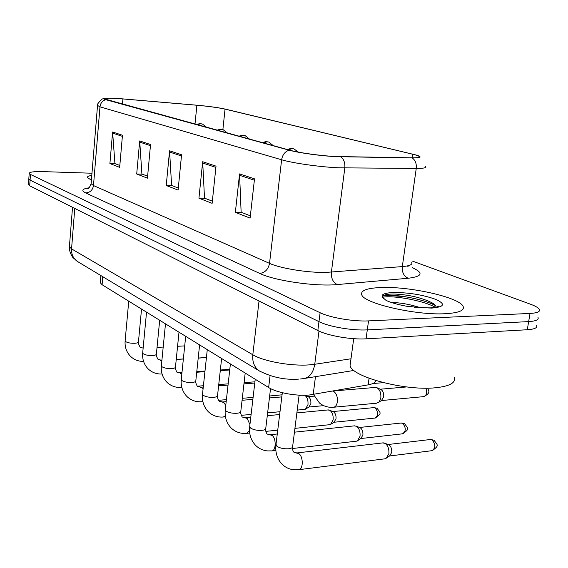 <?xml version="1.0" encoding="UTF-8"?>
<svg xmlns="http://www.w3.org/2000/svg" width="568" height="568" viewBox="0 0 568 568"><rect width="100%" height="100%" fill="white"/><g stroke="black" fill="none" stroke-linecap="round" stroke-linejoin="round"><path stroke-width="0.85" d="M375.753 380.532C375.462 382.534 372.928 383.975 368.142 384.863L309.169 395.037C296.198 396.294 276.488 392.609 268.643 387.532L102.091 284.717L100.273 282.736L100.33 282.104M445.255 313.721C458.916 312.918 464.858 310.455 463.083 306.322C459.228 297.32 410.195 286.343 381.526 287.514C367.091 288.033 360.495 290.454 361.745 294.778C363.612 303.326 415.762 315.488 445.255 313.721C458.916 312.918 464.858 310.455 463.083 306.322C459.228 297.32 410.195 286.343 381.526 287.514C367.091 288.033 360.495 290.454 361.745 294.778C363.612 303.326 415.762 315.488 445.255 313.721M403.926 296.489L385.21 295.374L403.926 296.489M335.738 156.512C321.303 155.888 298.896 152.799 289.765 150.201L104.32 98.882C104.626 97.952 110.824 97.973 122.908 98.938L196.89 105.243C208.832 106.33 218.219 107.622 225.042 109.127L412.595 154.198C416.237 155.071 418.424 155.838 419.163 156.484C420.071 157.435 417.565 157.883 411.651 157.819L335.738 156.512M336.213 156.64L412.24 157.939C420.98 157.968 422.429 157.031 416.571 155.128L225.553 109.17C218.559 107.622 208.939 106.294 196.706 105.186L122.752 98.882C113.323 98.101 107.21 97.923 104.406 98.342C103.085 98.619 103.539 99.066 105.769 99.691L289.069 150.165C298.42 152.827 321.417 156.001 336.213 156.64M28.833 178.764L30.09 180.127L318.975 321.644C328.907 326.728 352.494 330.775 367.297 329.88L528.659 321.602C535.979 321.133 539.089 319.713 537.981 317.349C539.089 319.713 535.979 321.133 528.659 321.602L367.297 329.88C352.494 330.775 328.907 326.728 318.975 321.644L30.09 180.127L28.833 178.764M119.827 165.487L114.928 163.605L112.599 131.996L109.908 163.57L119.663 167.361L122.461 135.248L112.599 131.996M115.389 163.776L109.908 163.57M147.616 176.208L141.901 174L139.692 140.942L136.703 173.993L147.439 178.167L150.541 144.52L139.692 140.942M142.376 174.184L136.703 173.993M250.36 215.819L241.13 212.262L239.561 173.914L235.358 212.368L250.105 218.105L254.514 178.856L239.561 173.914M241.656 212.468L235.358 212.368M212.354 201.164L204.508 198.14L202.669 161.731L198.935 198.204L212.127 203.337L216.025 166.147L202.669 161.731M205.012 198.339L198.935 198.204M178.302 188.036L171.607 185.459L169.562 150.804L166.232 185.48L178.096 190.095L181.568 154.766L169.562 150.804M172.097 185.644L166.232 185.48M91.796 175.413C88.594 175.91 87.11 176.641 87.33 177.592L91.412 180.077L87.33 177.592C87.11 176.641 88.594 175.91 91.796 175.413M91.973 173.233L43.317 171.621C34.158 171.394 29.458 171.99 29.209 173.403L30.487 174.447L320.111 312.727C330.079 317.697 353.715 321.708 368.533 320.892L530.022 313.437C537.349 313.003 540.452 311.64 539.33 309.333C538.329 307.728 535.39 306.024 530.526 304.228L411.97 260.911M28.435 184.387L29.685 185.793L317.839 330.526C327.743 335.724 351.28 339.813 366.069 338.833L527.289 329.745C534.609 329.241 537.718 327.764 536.625 325.329M382.626 442.912L385.104 443.367C387.965 445.568 389.215 449.032 388.853 453.761L385.991 458.589L384.799 458.837L299.13 469.658M384.571 443.097L389.002 444.943C391.068 446.526 391.97 449.025 391.714 452.426L389.641 455.905L387.199 457.701M375.065 387.454L376.84 387.674C379.836 389.506 381.163 392.914 380.83 397.884L379.275 401.825L376.634 403.202L333.877 407.213M376.84 387.674L381.036 389.541C383.059 390.976 383.947 393.397 383.698 396.784L381.511 400.447L378.92 402.215M354.347 425.865L356.526 426.277C359.196 428.35 360.361 431.666 360.027 436.245L357.265 441.009L356.186 441.23L292.527 448.507M356.051 426.035L360.368 427.853C362.299 429.344 363.137 431.73 362.895 435.024L360.9 438.46L358.309 440.278M327.928 409.954L329.859 410.337C332.351 412.283 333.444 415.471 333.132 419.901L330.469 424.601L294.927 428.371M329.433 410.117L333.643 411.899C335.447 413.305 336.235 415.599 336.015 418.779L334.083 422.173L331.371 423.998M306.202 408.747L309.006 406.936L310.859 403.592C311.072 400.504 310.327 398.296 308.644 396.968L304.917 395.42C307.252 397.259 308.275 400.326 307.984 404.615L305.414 409.258L297.22 410.117M282.062 394.81L269.651 395.995M350.598 361.745L350.073 365.607C351.642 376.776 405.012 391.075 435.535 387.766C449.657 386.268 455.884 382.839 454.222 377.479M436.11 307.26C436.011 305.832 434.612 304.32 431.921 302.73C421.605 297.724 409.443 294.842 395.435 294.075C389.229 293.897 385.239 294.43 383.471 295.665L382.839 296.531L383.073 297.781L386.055 300.394C390.969 302.666 397.777 304.611 406.489 306.216L422.372 307.771L430.558 307.877C437.225 307.118 439.824 306.521 438.34 306.095L436.21 307.238M391.664 302.588L396.251 302.709C403.777 303.298 411.8 304.945 420.32 307.657M383.585 295.58C392.034 293.706 421.988 298.342 435.422 305.57M437.083 306.493L437.63 306.826M382.86 297.291C390.77 295.119 422.017 299.847 435.564 307.373M315.474 376.662L313.181 394.526M270.063 375.661L268.643 387.532M369.058 378.267L368.142 384.863M102.772 276.708L102.091 284.717M412.098 267.556C423.842 272.889 422.542 276.453 408.2 278.256L337.314 284.561C316.078 286.762 274.564 280.755 259.704 273.421L85.725 192.95C90.092 192.595 92.676 190.131 93.479 185.551L269.523 263.367C280.386 268.394 308.005 272.867 325.89 272.413L402.307 266.598C409.592 265.952 412.744 264.546 411.757 262.38M85.725 192.95C81.004 190.578 82.119 188.86 89.069 187.795M91.15 183.265L91.107 183.791L93.479 185.551L99.975 106.827L97.533 105.428M425.531 166.545C426.667 167.823 423.572 168.455 416.245 168.447L339.252 167.816C321.161 167.155 292.911 163.186 281.629 159.778C282.466 154.844 284.944 151.642 289.069 150.165M340.772 156.789C343.889 159.21 345.237 162.931 344.811 167.951L331.392 272.157C331.037 278.334 333.011 282.474 337.314 284.561M408.2 278.256C403.883 276.311 401.924 272.427 402.307 266.598L416.245 168.447C416.692 163.719 415.357 160.219 412.24 157.939M105.769 99.691C102.425 100.728 100.493 103.106 99.975 106.827L281.629 159.778L269.523 263.367C268.302 269.381 265.029 272.732 259.704 273.421M30.487 174.447L29.685 185.793M320.111 312.727L317.839 330.526M368.533 320.892L366.069 338.833M530.022 313.437L527.289 329.745M407.54 266.2L408.087 266.406M225.042 109.127L222.883 129.596M196.89 105.243L194.994 124.122M122.908 98.938L122.454 104.164M412.595 154.198L412.084 157.826M169.541 152.018L181.455 155.973M202.634 163.016L215.89 167.418M239.519 175.263L254.357 180.198M139.678 142.099L150.442 145.671M112.599 133.104L122.361 136.348M69.466 246.022L69.41 246.689L71.554 248.891L252.81 354.773C263.431 361.312 291.043 366.317 309.162 364.883L314.75 364.28L318.989 331.08M259.036 300.99L252.81 354.773C252.199 361.979 254.343 367.34 259.235 370.861L260.094 371.387M300.323 378.998L302.993 378.678C309.304 377.912 313.224 373.112 314.75 364.28L350.996 358.784M298.917 379.105C285.342 380.155 272.115 377.408 259.235 370.861L77.347 261.408C73.237 258.497 71.305 254.329 71.554 248.891L74.77 208.435M72.519 207.306L69.41 246.689C68.742 252.071 73.386 258.525 73.222 257.851L78.143 261.884M432.411 450.623C439.398 445.262 437.8 445.426 434.016 440.235L432.049 439.838C435.834 444.531 435.748 448.159 431.808 450.708L389.52 455.99M276.02 444.261L276.914 446.27C279.988 448.223 283.95 449.047 288.8 448.748C291.49 448.393 292.776 447.62 292.655 446.434L299.102 395.143M296.397 452.994L298.967 453.718C303.631 457.006 303.177 470.283 298.427 469.75L294.011 469.793C289.524 469.331 285.626 467.556 282.324 464.482C277.276 459.278 275.146 452.767 275.934 444.936L282.324 392.701M430.196 439.533L432.049 439.838M425.964 388.157C427.385 392.822 426.575 395.655 423.522 396.656L381.355 400.554M332.663 391.103L334.062 391.679C336.611 393.865 337.711 397.245 337.364 401.839C336.774 405.296 335.418 407.1 333.288 407.263C328.148 407.654 323.554 406.248 319.507 403.046L313.465 394.476M402.897 433.782C409.833 428.556 408.236 428.861 404.601 423.735L402.662 423.33C406.205 427.846 406.12 431.353 402.392 433.838L360.779 438.546M249.735 426.256L250.531 428.016C253.392 429.827 257.183 430.608 261.912 430.359C264.589 430.033 265.881 429.309 265.788 428.194L270.538 388.59M269.85 434.769L272.129 435.429C276.488 438.51 276.02 451.418 271.575 450.9L267.279 450.907C262.899 450.417 259.1 448.663 255.884 445.646C251.02 440.612 248.947 434.342 249.664 426.831L255.224 379.246M401.029 423.046L402.662 423.33M375.32 418.027C382.228 412.9 380.567 413.334 377.095 408.307L375.185 407.895C378.515 412.247 378.423 415.641 374.894 418.076L333.956 422.258M225.304 409.5L226.014 411.055C228.684 412.737 232.326 413.476 236.927 413.27C239.589 412.971 240.889 412.297 240.818 411.246L245.198 373.055M245.135 417.814L247.158 418.417L249.934 424.537M249.522 430.438L246.604 433.37C240.718 433.86 235.614 432.113 231.297 428.13C226.611 423.252 224.594 417.21 225.255 409.997L230.395 363.925M373.737 407.632L375.185 407.895M202.542 393.88L203.174 395.25C205.673 396.826 209.166 397.522 213.66 397.351C216.309 397.082 217.601 396.45 217.551 395.456L221.612 358.5M222.074 401.995L223.884 402.563L225.759 405.481M225.319 415.783L223.323 417.019C217.565 417.452 212.588 415.712 208.378 411.8C203.855 407.071 201.896 401.242 202.499 394.306L207.277 349.647M181.284 379.275L181.845 380.496C184.188 381.966 187.554 382.633 191.934 382.491C194.561 382.25 195.853 381.653 195.825 380.716L199.595 344.911M200.504 387.22L201.91 387.575L203.081 388.86M202.811 401.264L201.569 401.739C195.939 402.116 191.068 400.383 186.964 396.542C182.591 391.955 180.688 386.325 181.242 379.651L185.686 336.32M288.267 149.789L292.371 148.624L294.004 148.937L298.392 152.125M263.14 142.873L267.152 141.766L268.749 142.071L273.35 145.685M438.482 306.237L438.049 306.095M414.242 307.181L431.595 308.104C444.595 306.961 445.923 304.029 435.592 299.308C422.734 294.785 408.754 292.52 393.652 292.499C383.166 292.996 379.8 294.991 383.57 298.477M161.376 365.593L161.88 366.68C164.088 368.057 167.326 368.696 171.6 368.582C174.206 368.362 175.498 367.808 175.484 366.914L178.998 332.195M180.283 373.375L181.831 373.921M181.788 387.326L181.192 387.426C175.682 387.759 170.918 386.034 166.907 382.25C162.682 377.798 160.829 372.352 161.34 365.92L165.487 323.852M142.703 352.756L143.157 353.722C145.231 355.021 148.354 355.625 152.529 355.54C155.114 355.341 156.406 354.815 156.399 353.971L159.679 320.267M161.298 360.375L161.887 360.41M125.145 340.679L125.556 341.546C127.516 342.767 130.534 343.342 134.609 343.278C137.165 343.1 138.45 342.611 138.464 341.808L141.531 309.063M239.689 136.419L243.601 135.362L245.177 135.66L249.629 139.16M217.743 130.384L221.57 129.369L223.11 129.667L227.434 133.047M197.174 124.726L200.916 123.746L202.421 124.037L206.617 127.324M100.884 275.565L100.273 282.736M88.416 188.292L87.5 188.683C88.402 189.087 89.602 187.461 91.107 183.791L97.511 105.719C96.588 105.052 98.122 102.829 102.133 99.045L104.406 98.342M29.209 173.403L28.414 184.692M419.163 156.484L419.056 157.215M353.942 370.442L305.137 378.331M292.57 447.13C292.534 449.593 292.932 451.255 293.748 452.1M294.139 452.433L297.021 452.93L383.329 442.834M434.016 440.235L430.729 439.469L388.05 444.517M424.012 396.606C431.353 392.254 428.407 391.359 427.803 388.143M333.345 390.983L375.625 387.404M406.731 386.936L380.297 389.208M265.717 428.783C265.675 431.14 266.094 432.802 266.981 433.789M267.379 434.13L270.375 434.712L277.276 433.987M294.444 432.177L354.936 425.801M404.601 423.735L401.477 422.997L359.523 427.47M272.157 450.829L275.863 450.41M240.761 411.757C240.392 412.645 240.839 414.313 242.096 416.756M242.486 417.104L245.582 417.771L250.786 417.274M267.287 415.712L279.655 414.534M296.865 412.9L328.432 409.904M377.095 408.307L374.113 407.59L332.891 411.559M247.094 433.313L249.735 433.043M265.831 431.382L277.745 430.146M217.501 395.896C217.125 396.677 217.587 398.338 218.893 400.88M219.284 401.228L222.45 401.966L226.185 401.647M242.074 400.291L252.874 399.368M269.417 397.955L281.813 396.897M299.066 395.42L301.267 395.236M314.168 396.13L307.97 396.663M223.742 416.983L225.475 416.82M241.201 415.35L251.12 414.42M267.62 412.879L279.996 411.722M323.682 405.651L308.878 407.015M195.782 381.092C195.385 381.788 195.861 383.435 197.21 386.048M197.6 386.389L200.823 387.191L203.28 387.007M218.609 385.828L228.031 385.104M243.956 383.883L254.784 383.052M201.924 401.711L202.89 401.626M218.431 400.319L226.412 399.645M242.302 398.303L253.108 397.394M383.379 382.662L372.842 383.528M287.316 149.526C293.4 147.552 290.702 148.837 293.386 148.766M262.295 142.639C268.146 140.743 265.533 141.972 268.146 141.901M350.073 365.607L353.701 338.677M431.921 302.73L434.719 304.775M175.448 367.248C175.043 367.865 175.526 369.498 176.904 372.154M177.287 372.494L181.895 373.261M196.713 372.239L204.92 371.678M220.277 370.62L229.72 369.974M197.373 386.197L203.415 385.736M218.751 384.571L228.173 383.854M244.098 382.64L254.925 381.817M156.37 354.262C155.959 354.815 156.448 356.427 157.847 359.111M162.072 373.993C156.669 374.276 152.011 372.558 148.092 368.838C144.002 364.514 142.199 359.246 142.674 353.033L146.537 312.159M158.224 359.452L161.894 360.339M176.236 359.452L183.357 359.019M198.204 358.103L206.425 357.599M177.94 372.906L181.966 372.629M196.784 371.614L204.984 371.053M220.349 370.002L229.791 369.356M138.443 342.064C138.017 342.561 138.514 344.158 139.92 346.849M143.569 361.383C138.464 361.482 134.076 359.764 130.392 356.228C126.437 352.018 124.683 346.92 125.123 340.928L128.737 301.175M157.038 347.403L163.201 347.062M177.571 346.281L184.706 345.891M143.136 348.149L140.303 347.19M160.51 360.346L161.901 360.261M176.243 359.381L183.365 358.94M198.211 358.032L206.432 357.528M238.929 136.213C244.609 134.368 242.039 135.567 244.581 135.496M217.054 130.193C222.67 128.34 220.512 129.66 222.528 129.504M196.549 124.555C202.045 122.752 199.865 124.044 201.846 123.881"/></g></svg>
